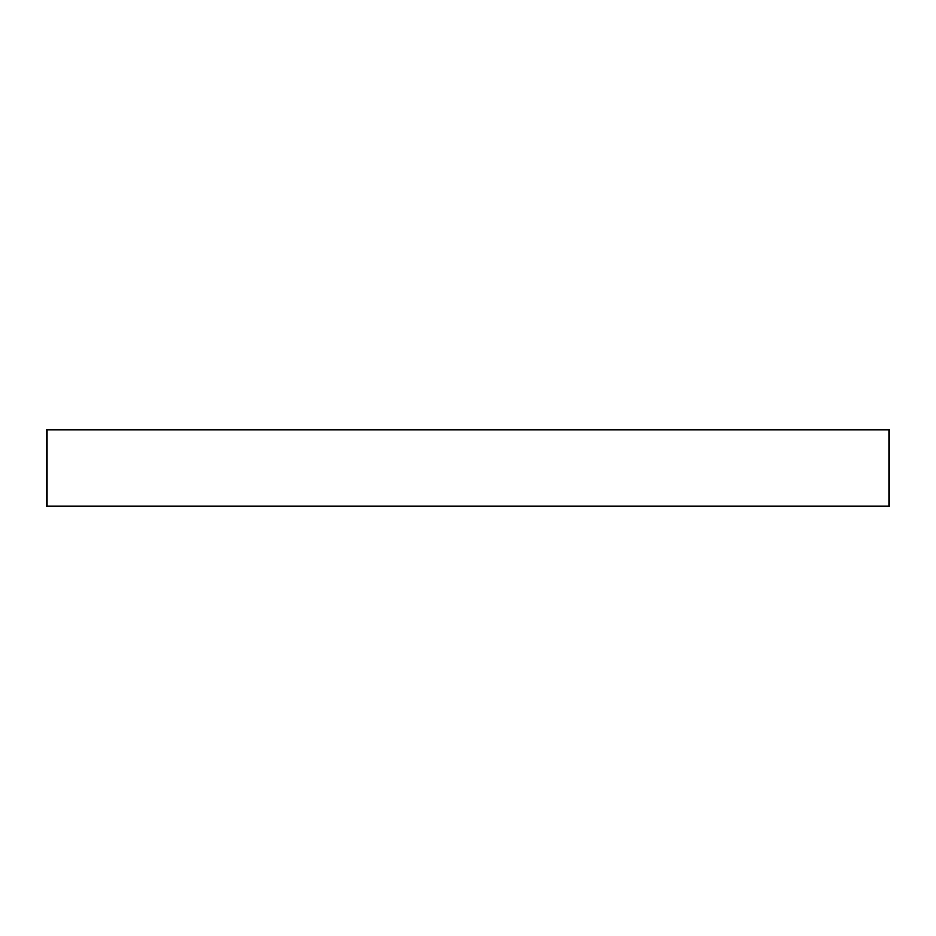 <?xml version="1.0" encoding="UTF-8"?>
<svg xmlns="http://www.w3.org/2000/svg" width="936" height="936" viewBox="0 0 936 936"><rect width="100%" height="100%" fill="white"/><g stroke="black" fill="none" stroke-linecap="round" stroke-linejoin="round"><path stroke-width="1.4" d="M889.2 506.294L46.8 506.294L46.8 429.706L889.2 429.706L889.2 506.294"/></g></svg>

